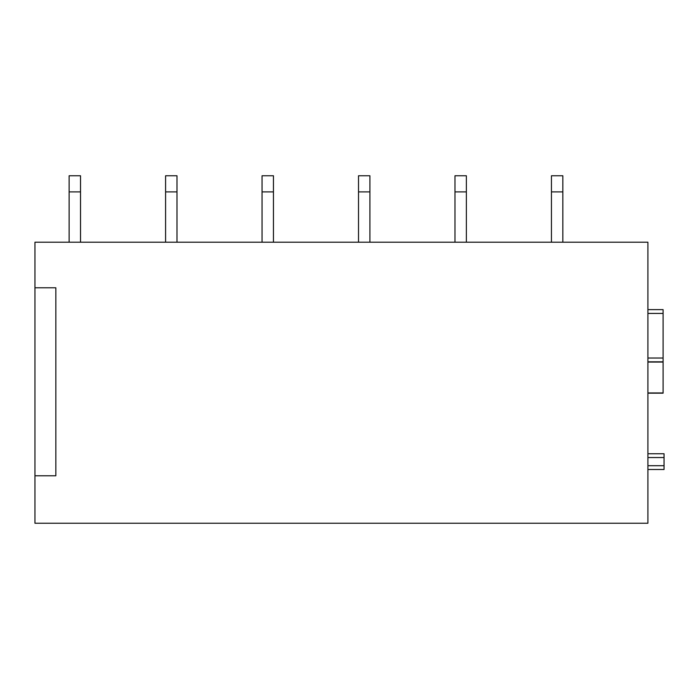 <?xml version="1.0" encoding="UTF-8"?>
<svg xmlns="http://www.w3.org/2000/svg" width="699" height="699" viewBox="0 0 699 699"><rect width="100%" height="100%" fill="white"/><g stroke="black" fill="none" stroke-linecap="round" stroke-linejoin="round"><path stroke-width="1.05" d="M664.05 453.747L647.912 453.747L664.05 453.747L664.05 469.51L647.912 469.51L663.098 469.51M34.95 287.787L34.95 242.212L647.912 242.212L647.912 523.245L34.95 523.245L34.95 287.787L55.841 287.787L55.841 475.774L34.95 475.774M647.912 393.17L663.098 393.17L663.098 309.622L647.912 309.622M80.525 191.893L69.131 191.893L69.131 175.755L80.525 175.755L80.525 242.212M69.131 191.893L69.131 242.212M176.987 191.893L165.593 191.893L165.593 175.755L176.987 175.755L176.987 242.212M165.593 191.893L165.593 242.212M273.449 191.893L262.055 191.893L262.055 175.755L273.449 175.755L273.449 242.212M262.055 191.893L262.055 242.212M369.911 191.893L358.517 191.893L358.517 175.755L369.911 175.755L369.911 242.212M358.517 191.893L358.517 242.212M466.373 191.893L454.979 191.893L454.979 175.755L466.373 175.755L466.373 242.212M454.979 191.893L454.979 242.212M562.844 191.893L551.45 191.893L551.45 175.755L562.844 175.755L562.844 242.212M551.45 191.893L551.45 242.212M647.912 457.548L664.05 457.548M647.912 465.709L664.05 465.709M647.912 392.96L663.098 392.96M647.912 362.056L663.098 362.056M647.912 361.846L663.098 361.846M647.912 361.829L663.098 361.829M647.912 358.028L663.098 358.028M647.912 313.423L663.098 313.423"/></g></svg>
